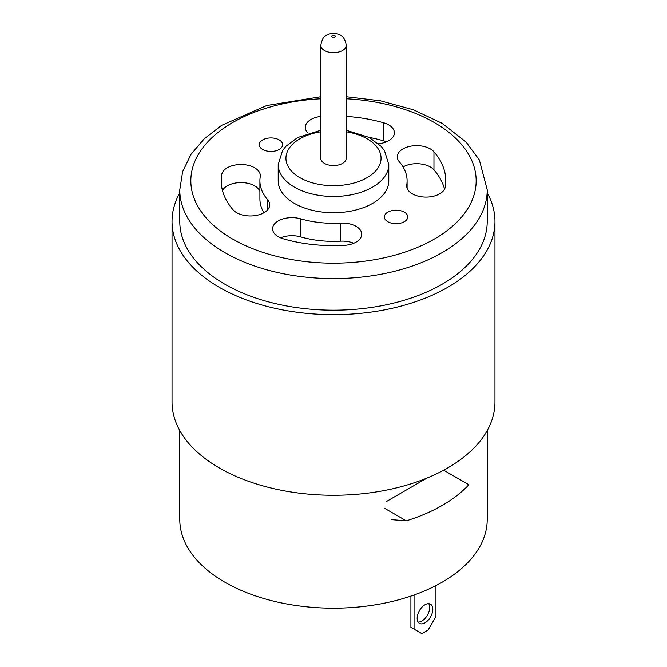 <?xml version="1.0" encoding="UTF-8"?>
<svg xmlns="http://www.w3.org/2000/svg" width="667" height="667" viewBox="0 0 667 667"><rect width="100%" height="100%" fill="white"/><g stroke="black" fill="none" stroke-linecap="round" stroke-linejoin="round"><path stroke-width="1" d="M320.785 96.732L266.8 105.503L221.586 125.371L204.135 138.894L190.954 154.436L182.641 171.636L179.782 189.845L179.782 221.444A153.718 88.753 0 0 0 224.804 284.2A153.718 88.753 0 0 0 392.329 303.443A153.718 88.753 0 0 0 487.218 221.444L487.218 189.845L479.348 159.922L465.991 141.979L442.046 123.287L413.448 109.805L380.448 100.792L346.215 96.732M179.782 192.93A161.464 93.222 0 0 0 172.036 221.444A161.464 93.222 0 0 0 333.5 314.666A161.464 93.222 0 0 0 494.964 221.444A161.464 93.222 0 0 0 487.218 192.93M172.036 221.444L172.036 402.043A161.464 93.222 0 0 0 333.5 495.256A161.464 93.222 0 0 0 494.964 402.043L494.964 221.444M418.126 622.069A11.056 6.387 120 0 0 429.681 607.462A11.056 6.387 120 0 0 428.731 603.693M432.816 609.271A11.056 6.387 120 0 0 430.523 604.21A11.056 6.387 120 0 0 419.46 610.588A11.056 6.387 120 0 0 419.46 623.362A11.056 6.387 120 0 0 427.989 620.402A11.056 6.387 120 0 0 432.816 609.271M427.28 477.922L386.168 501.659M384.626 508.312L406.32 520.835A153.718 88.753 0 0 0 468.876 484.717L443.697 470.177M406.32 520.835L391.279 519.626M353.752 243.263A19.351 11.172 0 0 0 340.512 241.171A73.595 42.488 180 0 1 300.609 236.877A19.351 11.172 0 0 0 280.557 237.844M344.197 245.356A19.351 11.172 0 0 0 361.714 234.234A19.351 11.172 0 0 0 340.512 223.112A73.595 42.488 180 0 1 300.609 218.818A19.351 11.172 0 0 0 272.603 228.814A19.351 11.172 0 0 0 283.308 238.811A112.298 64.841 0 0 0 344.197 245.356M267.667 199.8A19.351 11.172 180 0 1 269.71 204.794A19.351 11.172 180 0 1 254.794 215.674A19.351 11.172 180 0 1 233.041 209.788A112.298 64.841 180 0 1 221.202 180.815A112.298 64.841 180 0 1 221.711 174.637A19.351 11.172 180 0 1 241.896 164.541A19.351 11.172 180 0 1 260.33 175.696A19.351 11.172 180 0 1 260.238 176.763A73.595 42.488 0 0 0 259.905 180.815A73.595 42.488 0 0 0 267.667 199.8L267.667 209.788M222.461 190.504A19.351 11.172 180 0 1 241.804 182.591A19.351 11.172 180 0 1 259.905 191.437M259.905 180.815L259.905 198.874A73.595 42.488 0 0 0 263.94 212.756M320.785 116.442A19.351 11.172 0 0 0 305.286 127.397A19.351 11.172 0 0 0 308.079 133.175M378.506 143.797A19.351 11.172 0 0 0 394.397 132.808A19.351 11.172 0 0 0 383.692 122.811A112.298 64.841 0 0 0 346.215 116.391M387.794 212.164A11.681 6.745 180 0 1 400.534 210.697A11.681 6.745 180 0 1 407.745 216.933A11.681 6.745 180 0 1 396.056 223.678A11.681 6.745 180 0 1 384.375 216.933A11.681 6.745 180 0 1 387.794 212.164M262.681 139.92A11.681 6.745 180 0 1 275.413 138.461A11.681 6.745 180 0 1 282.625 144.697A11.681 6.745 180 0 1 270.944 151.442A11.681 6.745 180 0 1 259.255 144.697A11.681 6.745 180 0 1 262.681 139.92M320.785 130.273L297.54 137.585L285.951 146.281L282.55 150.6L278.206 164.557L278.206 180.815A55.294 31.924 0 0 0 294.397 203.385A55.294 31.924 0 0 0 354.661 210.305A55.294 31.924 0 0 0 388.794 180.815L388.794 164.557L384.475 150.634L381.115 146.348L369.243 137.469L346.215 130.273M406.762 184.859A73.595 42.488 0 0 0 407.095 180.815A73.595 42.488 0 0 0 399.333 161.823A19.351 11.172 180 0 1 397.29 156.828A19.351 11.172 180 0 1 412.206 145.948A19.351 11.172 180 0 1 433.959 151.834A112.298 64.841 180 0 1 445.798 180.815A112.298 64.841 180 0 1 445.289 186.993A19.351 11.172 180 0 1 425.104 197.09A19.351 11.172 180 0 1 406.67 185.926A19.351 11.172 180 0 1 406.762 184.859L406.762 186.993M179.782 430.557L179.782 519.426A153.718 88.753 0 0 0 224.804 582.183A153.718 88.753 0 0 0 392.329 601.417A153.718 88.753 0 0 0 487.218 519.426L487.218 430.557M320.785 45.364L320.785 158.237A12.715 7.345 0 0 0 324.504 163.432A12.715 7.345 0 0 0 338.369 165.024A12.715 7.345 0 0 0 346.215 158.237L346.215 45.364C344.672 34.592 338.502 34.017 333.542 33.35C329.673 33.692 327.072 34.509 325.746 35.793C323.678 36.268 322.028 39.461 320.785 45.364A12.715 7.345 0 0 0 324.504 50.559A12.715 7.345 0 0 0 338.369 52.151A12.715 7.345 0 0 0 346.215 45.364M386.443 141.838A19.351 11.172 0 0 0 383.692 140.87A112.298 64.841 0 0 0 369.043 137.369M403.06 166.933A19.351 11.172 180 0 1 433.959 169.893A112.298 64.841 180 0 1 444.539 189.178M410.914 596.098L410.914 627.33L421.861 633.65L428.122 630.04L435.943 616.491L435.943 585.593M414.049 629.131L414.049 595.014M340.512 241.171L340.512 223.112M300.609 236.877L300.609 218.818M221.711 186.993L221.711 174.637M320.785 98.774A142.663 82.366 0 0 0 199.391 152.718A142.663 82.366 0 0 0 232.625 239.053A142.663 82.366 0 0 0 462.731 215.699A142.663 82.366 0 0 0 346.215 98.774M332.324 37.01A1.659 0.959 0 0 0 335.101 36.585A1.659 0.959 0 0 0 333.075 35.409A1.659 0.959 0 0 0 332.324 37.01M320.785 131.783A47.557 27.455 0 0 0 299.875 177.655A47.557 27.455 0 0 0 374.579 172.069A47.557 27.455 0 0 0 346.215 131.783M278.206 164.557A55.294 31.924 0 0 0 294.397 187.135A55.294 31.924 0 0 0 354.661 194.055A55.294 31.924 0 0 0 388.794 164.557M179.782 189.845A153.718 88.753 0 0 0 224.804 252.601A153.718 88.753 0 0 0 392.329 271.836A153.718 88.753 0 0 0 487.218 189.845M383.692 140.87L383.692 122.811M433.959 169.893L433.959 151.834M407.095 188.252L407.095 180.815"/></g></svg>
